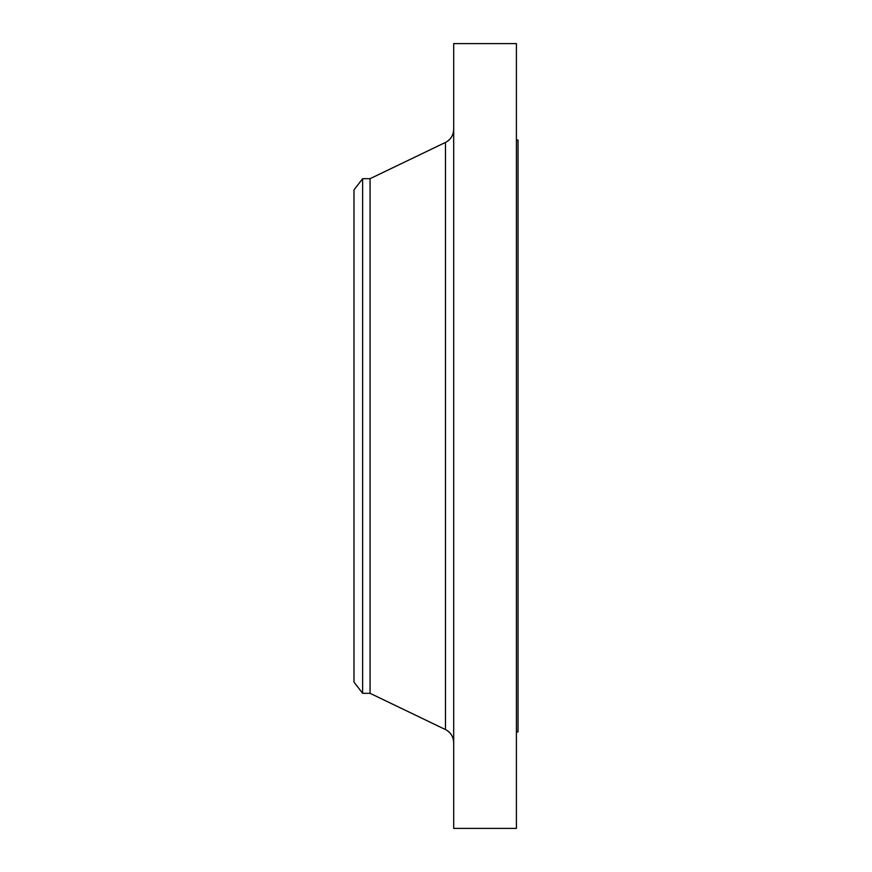 <?xml version="1.0" encoding="UTF-8"?>
<svg xmlns="http://www.w3.org/2000/svg" width="872" height="872" viewBox="0 0 872 872"><rect width="100%" height="100%" fill="white"/><g stroke="black" fill="none" stroke-linecap="round" stroke-linejoin="round"><path stroke-width="1.31" d="M362.621 693.316L362.621 178.684L353.978 189.943L353.978 682.057L362.621 693.316L370.066 693.316L445.483 729.57L445.483 142.43C450.715 139.651 453.451 135.302 453.691 129.383M362.621 178.684L370.066 178.684L370.066 693.316M453.691 436L453.691 828.4L516.409 828.4L516.409 43.6L453.691 43.6L453.691 436M516.409 140.087L518.023 140.087L518.023 731.913L516.409 731.913M370.066 178.684L445.483 142.43M445.483 729.57C450.715 732.349 453.451 736.698 453.691 742.617"/></g></svg>
